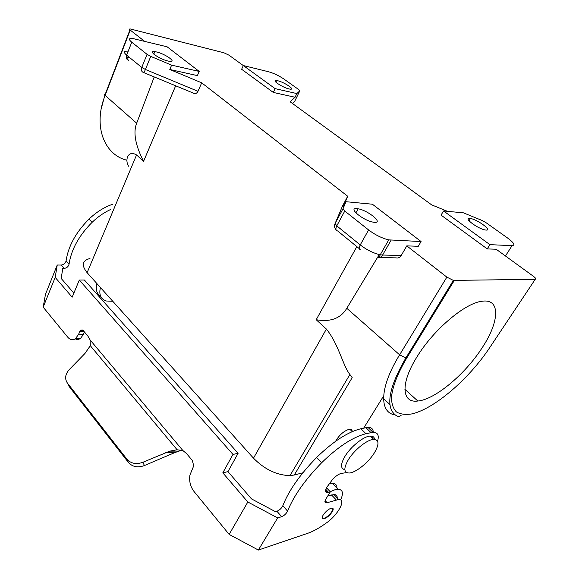 <?xml version="1.0" encoding="UTF-8"?>
<svg xmlns="http://www.w3.org/2000/svg" width="579" height="579" viewBox="0 0 579 579"><rect width="100%" height="100%" fill="white"/><g stroke="black" fill="none" stroke-linecap="round" stroke-linejoin="round"><path stroke-width="0.87" d="M277.652 80.727L276.61 80.532C270.675 79.576 282.501 87.567 289.138 88.956L290.065 89.13C295.992 90.049 284.267 82.146 277.652 80.727M144.504 41.247L130.224 30.108C129.226 29.283 129.255 28.907 130.304 28.964L223.95 52.798L229.009 55.186L243.31 65.572M143.838 72.636L192.887 92.915C194.971 94.232 196.672 93.697 197.989 91.301L201.695 82.826L347.69 196.252L342.355 206.363M175.669 85.793L143.556 161.36C135.305 145.083 133.011 132.367 136.68 123.211L154.231 76.927M486.027 230.073L485.216 229.964C477.841 228.806 462.802 217.487 469.75 218.406L470.43 218.5C477.523 219.542 492.743 230.753 486.027 230.073M443.521 210.959L463.482 212.848L482.046 220.469L485.933 222.618L507.602 238.02C513.957 242.782 515.433 245.33 512.053 245.655L489.914 244.649L443.521 210.959L441.06 215.12L487.25 248.905L489.914 244.649M356.852 246.632L316.199 319.724L326.39 329.075C338.577 343.977 342.877 365.725 349.897 374.504L352.191 377.631L294.284 475.012L289.999 475.612C276.769 475.236 264.603 469.424 253.493 458.184L326.39 329.075M128.596 166.209C124.673 160.267 127.793 149.693 136.557 154.94L143.556 161.36M89.984 258.495C82.196 260.564 81.241 265.291 87.111 272.666L253.493 458.184M283.724 78.918C278.788 75.617 273.737 73.229 268.591 71.76L243.325 65.55L241.638 69.27L273.31 92.437L275.112 88.638L296.846 93.566L299.799 90.86L298.786 89.615L283.724 78.918M296.846 93.566L295.058 97.258L273.31 92.437M275.112 88.638L243.325 65.55M295.058 97.258L290.173 101.81L431.623 204.85L447.473 211.328M302.882 472.782L294.284 475.012M129.667 57.618C126.591 57.285 126.215 58.161 128.545 60.238C126.468 59.499 125.831 57.806 126.642 55.157L131.759 42.209C128.473 39.415 128.676 38.156 132.374 38.424L167.114 46.805L199.198 71.412L197.381 75.603L169.792 69.487L201.695 82.826M487.25 248.905L496.174 249.245L533.462 276.328C535.785 278.115 536.371 279.107 535.228 279.31L453.364 280.395L446.858 277.124L406.791 245.865L418.277 246.299L421.071 241.544L372.391 204.213L345.974 201.709L343.376 206.537L347.69 196.252M294.581 101.571L292.576 103.561L294.53 101.687L299.799 90.86M406.791 245.865L401.247 255.477C399.923 257.539 398.193 258.335 396.065 257.865L379.462 257.539M446.858 277.124L399.626 354.826L346.799 308.296L377.494 257.503M377.971 256.707L379.259 254.579M421.071 241.544L388.733 239.88C381.974 238.251 375.257 234.944 368.591 229.935L344.766 211.053L343.072 208.657L345.974 201.709M333.909 402.354L333.323 402.477M346.799 308.296C340.676 318.443 330.471 322.257 316.199 319.724M374.468 222.329L373.05 222.133C362.809 220.411 347.487 207.42 356.939 208.628L358.119 208.795C367.947 210.336 383.682 223.219 374.468 222.329M169.792 69.487L171.601 65.145L150.743 56.387L147.066 54.339L131.759 42.209M168.163 61.07L169.69 61.345C177.348 62.46 165.16 53.84 156.496 51.951L154.788 51.64C147.16 50.496 159.457 59.224 168.163 61.07M199.198 71.412L171.601 65.145M481.8 348.319C464.778 374.613 434.865 399.604 417.814 401.03C401.732 403.295 400.089 383.573 417.126 356.635C433.584 329.603 465.255 302.875 482.054 301.254C501.052 298.294 499.373 322.214 481.8 348.319M98.879 296.318L100.587 296.166C96.664 293.618 95.434 289.428 96.903 283.587M110.459 209.555C103.836 212.659 97.728 216.908 92.126 222.314C78.961 235.523 71.26 249.498 69.039 264.248L66.086 260.912C65.405 263.329 63.791 264.712 61.244 265.052L57.241 265.023L55.193 277.406L72.158 297.186L79.309 280.062L232.968 454.421L222.814 472.833L227.952 471.624L238.099 453.306L232.968 454.421M73.859 293.119L61.215 278.47L62.756 268.403L64.182 268.403C66.73 268.055 68.351 266.673 69.039 264.248M84.454 332.006L83.383 334.488L80.561 338.324C78.845 339.569 77.065 339.743 75.219 338.838M79.309 280.062L84.425 280.019L238.099 453.306M227.952 471.624L251.496 498.895L275.495 511.691L276.921 511.271C279.563 510.157 281.524 508.311 282.82 505.735L287.589 511.119C293.64 495.964 304.995 479.846 321.649 462.751L316.619 457.49C300.045 474.49 288.776 490.572 282.82 505.735M373.274 432.267C373.18 428.93 371.4 427.295 367.933 427.353L360.869 428.735C347.624 432.05 332.874 441.639 316.619 457.49M372.109 437.782L372.586 436.385M377.58 441.169C379.274 435.256 377.747 432.296 372.999 432.281L365.957 433.714C352.741 437.138 337.97 446.814 321.649 462.751M325.572 490.666L327.359 492.57C325.108 492.396 325 490.529 327.019 486.982L332.332 479.767C335.863 475.866 339.048 473.716 341.899 473.325L346.64 472.602M374.627 439.381C374.345 437.094 372.919 435.987 370.35 436.059C363.967 436.081 350.896 446.445 345.004 456.281C340.452 464.235 340.401 468.679 344.845 469.627M332.114 512.039C333.598 509.527 333.555 508.203 331.984 508.058C329.017 508.666 326.107 510.946 323.256 514.897C321.801 517.394 321.844 518.712 323.393 518.849C326.361 518.241 329.27 515.969 332.114 512.039M337.21 497.933C337.304 495.689 336.233 494.546 334.003 494.524L338.657 499.482C346.785 498.859 338.049 515.042 326.136 523.112L324.768 524.075C318.551 528.453 312.812 531.551 307.55 533.368L258.372 550.05L277.659 517.916L281.662 516.685C284.303 515.556 286.279 513.703 287.589 511.119M338.657 499.482L327.142 502.71L325.137 500.546M327.359 492.57L330.348 491.839L325.984 498.845C324.515 501.4 324.58 502.746 326.187 502.883L327.142 502.71M374.28 453.024C379.375 444.346 379.194 439.801 373.744 439.374C367.383 439.432 354.283 449.854 348.355 459.697C343.506 468.23 343.716 472.674 348.992 473.021C355.434 472.978 368.266 462.766 374.28 453.024M322.322 518.328L323.089 518.516C326.057 517.908 328.966 515.643 331.81 511.713L332.759 508.239M340.633 499.923C343.702 493.113 342.826 489.559 338.013 489.262L334.778 489.812L330.211 491.694M334.003 494.524L327.692 496.102M334.655 495.219L334.966 494.604M336.949 488.14C337.043 485.036 335.545 483.458 332.447 483.393L329.046 483.95M330.348 491.839L326.549 487.793M335.632 441.256C339.142 435.176 343.55 431.217 348.855 429.372L349.861 429.249C351.417 429.256 352.206 430.038 352.227 431.594M80.561 338.324L75.458 338.664L78.274 334.807L80.705 330.131L83.296 330.631L87.892 336.102L90.121 339.96L90.31 345.692L84.968 353.465L69.321 369.525C65.195 374.208 64.544 378.702 67.374 383.016L126.881 459.147C130.941 463.627 136.289 464.662 142.941 462.259L169.727 451.15L177.116 449.767L182.892 450.563L186.525 453.552L192.351 460.493L193.712 465.856L189.912 475.084C189.029 481.178 190.368 486.606 193.936 491.376L229.154 534.41L258.372 550.05M277.659 517.916L247.826 502L222.814 472.833M229.154 534.41L247.826 502M75.458 338.664C72.78 340.481 70.218 339.989 67.765 337.195L43.172 307.152L55.193 277.406M142.941 462.259L144.395 465.567L174.619 452.669L181.871 450.136M144.395 465.567C137.788 467.955 132.468 466.92 128.429 462.462L69.154 386.533L67.374 383.016M43.172 307.152L45.495 294.212L57.241 265.023M112.688 204.228C104.148 207.21 96.259 212.16 89.043 219.079C75.921 232.237 68.264 246.176 66.086 260.912M100.435 287.517C98.77 294.472 100.674 298.959 106.131 300.993L112.775 301.283M127.337 51.184C123.624 51.003 123.392 52.327 126.642 55.157L141.761 67.439C140.914 70.117 141.537 71.818 143.614 72.541C143.737 73.055 144.337 72.042 145.416 69.487L197.989 91.301M147.066 54.339L141.761 67.439L145.416 69.487L150.743 56.387M87.111 272.666L136.557 154.94M129.957 29.884L105.335 93.979C104.263 94.051 104.191 94.529 105.125 95.412C92.792 125.911 104.213 154.81 126.91 160.245M360.934 249.969C359.009 249.614 358.777 247.935 360.239 244.924L336.775 225.861L335.132 223.414L342.725 205.502M359.342 248.666L337.629 230.941C335.675 230.536 335.386 228.843 336.775 225.861L344.766 211.053M136.68 123.211L105.125 95.412L130.224 30.108M401.247 255.477L382.596 255.042C381.366 257.011 379.744 257.858 377.732 257.59M336.015 229.711C334.365 227.757 334.076 225.658 335.132 223.414L343.072 208.657M391.093 240.191L382.596 255.042L380.229 254.782C373.469 253.247 366.804 249.962 360.239 244.924L368.591 229.935M363.699 428.113L382.531 397.679M454.291 280.497L406.813 357.945C397.657 373.267 392.374 387.098 391.447 397.592C391.599 403.925 393.257 408.709 396.42 411.937C400.35 414.224 405.394 414.904 411.546 413.971C434.221 409.035 468.954 379.079 489.979 347.248L535.228 279.31M489.979 347.248L490.616 346.293M453.364 280.395L405.865 357.938L399.626 354.826C379.332 387.568 379.071 412.697 395.139 414.94M505.46 255.99L512.053 245.655M506.133 256.483L505.749 255.534M401.276 415.157C398.692 417.604 395.595 416.279 391.976 411.177C386.591 400.943 391.223 383.197 405.865 357.938L406.813 357.945M365.957 433.714L360.869 428.735M370.951 432.578L365.877 427.635M328.575 492.36L325.832 489.429M336.233 499.916L331.572 494.944M276.921 511.271L281.662 516.685M90.121 339.96L182.892 450.563M90.31 345.692L177.116 449.767M165.225 452.764L174.619 452.669M126.881 459.147L128.429 462.462M79.714 331.456L83.789 331.21M78.274 334.807L83.383 334.488M64.182 268.403L61.244 265.052M89.043 219.079L92.126 222.314M275.85 82.138L276.61 80.532M101.202 108.845L104.871 95.173M377.327 257.496C376.69 258.422 379.781 256.736 380.229 254.782L388.733 239.88M383.551 398.627L389.985 404.627M289.999 475.612L349.897 374.504M367.933 427.353L372.999 432.281M370.35 436.059L373.744 439.374M332.447 483.393L338.013 489.262M324.92 501.515L326.187 502.883M169.727 451.15L178.911 451.07M82.58 330.016L80.705 330.131M153.775 54.122L154.788 51.64M352.256 431.616L349.861 429.249M404.887 389.312L417.814 401.03M355.882 212.891L358.119 208.795M469.033 220.809L470.43 218.5"/></g></svg>
